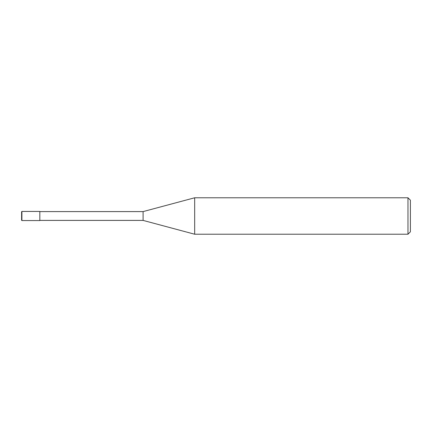 <?xml version="1.0" encoding="UTF-8"?>
<svg xmlns="http://www.w3.org/2000/svg" width="432" height="432" viewBox="0 0 432 432"><rect width="100%" height="100%" fill="white"/><g stroke="black" fill="none" stroke-linecap="round" stroke-linejoin="round"><path stroke-width="0.65" d="M407.97 197.775L407.97 234.225L194.675 234.225L194.675 197.775L407.97 197.775L410.4 200.205L410.4 231.795L407.97 234.225M39.825 220.406L143.1 220.406L143.1 211.594L143.1 220.406L194.675 234.225M21.902 211.442L39.825 211.442L39.825 220.558L21.902 220.558L21.902 211.442L21.6 211.745L21.6 216L21.6 211.745M21.6 216L21.6 220.255L21.6 216M39.825 211.594L143.1 211.594L194.675 197.775M21.902 220.558L21.6 220.255"/></g></svg>
